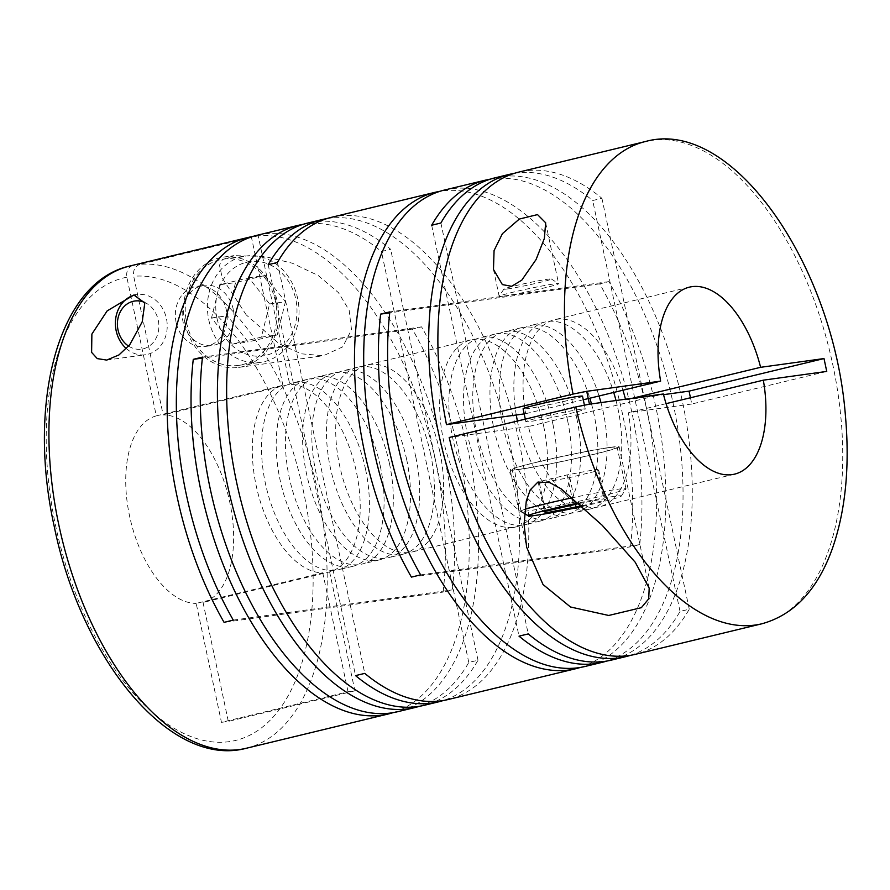 <?xml version="1.0" encoding="UTF-8"?>
<svg xmlns="http://www.w3.org/2000/svg" width="890" height="890" viewBox="0 0 890 890"><rect width="100%" height="100%" fill="white"/><g stroke="black" fill="none" stroke-linecap="round" stroke-linejoin="round"><path stroke-width="0.67" stroke-dasharray="4.45 3.34" d="M389.475 463.69A96.187 50.396 -103.6 0 1 361.941 564.104A96.187 50.396 -103.6 0 1 289.261 477.518A96.187 50.396 -103.6 0 1 316.796 377.104A96.187 50.396 -103.6 0 1 389.475 463.69M406.663 459.54A96.187 50.396 -103.6 0 1 379.129 559.955A96.187 50.396 -103.6 0 1 306.449 473.369A96.187 50.396 -103.6 0 1 333.984 372.955A96.187 50.396 -103.6 0 1 406.663 459.54M415.875 457.315A96.187 50.396 -103.6 0 1 388.351 557.73A96.187 50.396 -103.6 0 1 315.672 471.144A96.187 50.396 -103.6 0 1 343.195 370.73A96.187 50.396 -103.6 0 1 415.875 457.315M430.549 453.767A96.187 50.396 -103.6 0 1 403.014 554.181A96.187 50.396 -103.6 0 1 330.335 467.606A96.187 50.396 -103.6 0 1 357.869 367.192A96.187 50.396 -103.6 0 1 430.549 453.767M439.771 451.541A96.187 50.396 -103.6 0 1 412.237 551.956A96.187 50.396 -103.6 0 1 339.557 465.381A96.187 50.396 -103.6 0 1 367.092 364.967A96.187 50.396 -103.6 0 1 439.771 451.541M543.712 426.444A96.187 50.396 -103.6 0 1 516.178 526.869A96.187 50.396 -103.6 0 1 443.498 440.283A96.187 50.396 -103.6 0 1 471.032 339.869A96.187 50.396 -103.6 0 1 543.712 426.444M552.935 424.219A96.187 50.396 -103.6 0 1 525.4 524.644A96.187 50.396 -103.6 0 1 452.721 438.058A96.187 50.396 -103.6 0 1 480.255 337.644A96.187 50.396 -103.6 0 1 552.935 424.219M567.609 420.681A96.187 50.396 -103.6 0 1 540.074 521.095A96.187 50.396 -103.6 0 1 467.395 434.52A96.187 50.396 -103.6 0 1 494.929 334.095A96.187 50.396 -103.6 0 1 567.609 420.681M576.831 418.456A96.187 50.396 -103.6 0 1 549.297 518.87A96.187 50.396 -103.6 0 1 476.617 432.295A96.187 50.396 -103.6 0 1 504.152 331.87A96.187 50.396 -103.6 0 1 576.831 418.456M591.483 403.904A96.187 50.396 -103.6 0 1 594.008 414.306A96.187 50.396 -103.6 0 1 566.474 514.72A96.187 50.396 -103.6 0 1 493.794 428.146A96.187 50.396 -103.6 0 1 521.329 327.72A96.187 50.396 -103.6 0 1 589.825 398.208M494.907 177.867A248.054 129.973 -103.6 0 1 682.352 401.156A248.054 129.973 -103.6 0 1 611.341 660.124M490.346 179.146A248.054 129.973 -103.6 0 1 673.129 403.381A248.054 129.973 -103.6 0 1 606.691 661.081M580.291 667.456A248.054 129.973 -103.6 0 0 646.719 409.756A248.054 129.973 -103.6 0 0 599.693 283.854L608.916 281.629A248.054 129.973 -103.6 0 1 655.941 407.531A248.054 129.973 -103.6 0 1 584.941 666.499M444.611 190.015A248.054 129.973 -103.6 0 1 632.056 413.294A248.054 129.973 -103.6 0 1 639.699 544.635L630.476 546.861A248.054 129.973 -103.6 0 0 622.833 415.519A248.054 129.973 -103.6 0 0 440.049 191.283M514.231 173.372A248.054 129.973 -103.6 0 1 592.696 200.528L601.918 198.303A248.054 129.973 -103.6 0 0 518.803 172.104M630.587 655.307A248.054 129.973 -103.6 0 0 680.038 611.441L689.26 609.216A248.054 129.973 -103.6 0 1 635.238 654.361M331.447 217.327A248.054 129.973 -103.6 0 1 518.881 440.617A248.054 129.973 -103.6 0 1 447.881 699.585M326.875 218.606A248.054 129.973 -103.6 0 1 509.67 442.842A248.054 129.973 -103.6 0 1 443.231 700.541M392.935 712.69A248.054 129.973 -103.6 0 0 459.374 454.99A248.054 129.973 -103.6 0 0 412.337 329.089L421.56 326.864A248.054 129.973 -103.6 0 1 468.585 452.765A248.054 129.973 -103.6 0 1 397.585 711.733M257.266 235.238A248.054 129.973 -103.6 0 1 444.7 458.528A248.054 129.973 -103.6 0 1 452.343 589.87L443.12 592.095A248.054 129.973 -103.6 0 0 435.477 460.753A248.054 129.973 -103.6 0 0 258.178 235.817L289.751 384.358A96.187 50.396 -103.6 0 1 356.367 471.678A96.187 50.396 -103.6 0 1 329.611 571.892L203.042 602.452A96.187 50.396 76.4 0 0 229.787 502.238A96.187 50.396 76.4 0 0 163.17 414.918L289.751 384.358M302.989 224.369A248.054 129.973 -103.6 0 1 381.443 251.525L390.666 249.3A248.054 129.973 -103.6 0 0 307.562 223.101M419.335 706.315A248.054 129.973 -103.6 0 0 468.785 662.449L478.008 660.224A248.054 129.973 -103.6 0 1 423.985 705.358M246.252 314.915L222.344 278.225L219.463 265.153L222.444 259.635L233.97 255.63L264.808 256.498L292.343 263.218L318.208 275.511L338.467 292.654L349.147 310.209L351.517 329.79L342.683 346.878L323.393 355.722L301.209 353.808L279.549 344.063L246.252 314.915M246.274 748.268A248.054 129.973 76.4 0 0 317.285 489.289A248.054 129.973 76.4 0 0 139.986 264.352L258.178 235.817M322.759 572.837L330.168 607.692L337.021 606.746L354.899 690.84L348.046 691.786L221.465 722.346L196.178 603.398L322.759 572.837A96.187 50.396 -103.6 0 1 256.153 485.517A96.187 50.396 -103.6 0 1 282.898 385.303L156.317 415.864L126.847 277.213C126.069 271.083 128.16 267.111 133.133 265.298A248.054 129.973 76.4 0 0 129.84 266.01M582.538 506.388A47.582 2.125 168 0 0 621.298 496.097A47.582 2.125 168 0 0 614.178 496.375A47.582 2.125 168 0 0 578.667 502.906M524.811 509.369A53.656 2.392 168 0 0 521.028 511.116A53.656 2.392 168 0 0 521.106 511.205A53.656 2.392 168 0 0 529.094 510.682A53.656 2.392 168 0 0 587.178 499.424A53.656 2.392 168 0 0 625.981 488.91A53.656 2.392 168 0 0 626.004 488.799A53.656 2.392 168 0 0 617.949 489.233A53.656 2.392 168 0 0 572.626 497.699M520.261 469.13A53.656 2.392 -12 0 1 512.195 469.553A53.656 2.392 -12 0 1 549.898 459.195A53.656 2.392 -12 0 1 609.116 447.67A53.656 2.392 -12 0 1 617.171 447.247A53.656 2.392 -12 0 1 579.468 457.616A53.656 2.392 -12 0 1 520.261 469.13M580.681 409.289A30.371 1.357 168 0 0 547.172 415.808A30.371 1.357 168 0 0 525.823 421.682A30.371 1.357 168 0 0 530.384 421.437A30.371 1.357 168 0 0 563.904 414.918A30.371 1.357 168 0 0 585.253 409.044A30.371 1.357 168 0 0 580.681 409.289M582.516 396.184A30.371 1.357 -12 0 1 561.167 402.058A30.371 1.357 -12 0 1 527.659 408.577A30.371 1.357 -12 0 1 523.097 408.822M507.511 288.939A24.297 1.079 168 0 0 534.834 283.61A24.297 1.079 168 0 0 551.366 278.982A24.297 1.079 168 0 0 547.75 279.226A24.297 1.079 168 0 0 521.451 284.322A24.297 1.079 168 0 0 503.874 289.083A24.297 1.079 168 0 0 507.511 288.939M503.751 296.092A30.371 1.357 168 0 0 537.26 289.573A30.371 1.357 168 0 0 558.609 283.699A30.371 1.357 168 0 0 558.564 283.643A30.371 1.357 168 0 0 554.047 283.943A30.371 1.357 168 0 0 521.162 290.318A30.371 1.357 168 0 0 499.201 296.27A30.371 1.357 168 0 0 499.179 296.337A30.371 1.357 168 0 0 503.751 296.092M216.982 318.264A47.582 40.473 -97.9 0 0 266.266 355.255A47.582 40.473 -97.9 0 0 295.78 299.24A47.582 40.473 -97.9 0 0 246.497 262.261A47.582 40.473 -97.9 0 0 216.982 318.264M208.794 319.922A53.656 45.646 -97.9 0 0 260.559 362.352A53.656 45.646 -97.9 0 0 297.649 298.462A53.656 45.646 -97.9 0 0 245.874 256.031A53.656 45.646 -97.9 0 0 208.794 319.922M275.5 301.521A53.656 45.646 -97.9 0 0 223.724 259.09A53.656 45.646 -97.9 0 0 186.633 322.981A53.656 45.646 -97.9 0 0 238.409 365.412A53.656 45.646 -97.9 0 0 275.5 301.521M176.12 322.436A30.371 25.832 82.1 0 1 197.113 286.28A30.371 25.832 82.1 0 1 226.416 310.299A30.371 25.832 82.1 0 1 205.423 346.455A30.371 25.832 82.1 0 1 176.12 322.436M233.269 309.353A30.371 25.832 -97.9 0 0 203.966 285.334A30.371 25.832 -97.9 0 0 182.973 321.49A30.371 25.832 -97.9 0 0 212.276 345.509A30.371 25.832 -97.9 0 0 233.269 309.353M128.594 346.099A24.297 20.67 -97.9 0 0 151.011 344.73A24.297 20.67 -97.9 0 0 158.253 320.222A24.297 20.67 -97.9 0 0 144.714 302.455M126.336 348.591A30.371 25.832 -97.9 0 0 145.459 354.732A30.371 25.832 -97.9 0 0 166.452 318.576A30.371 25.832 -97.9 0 0 137.149 294.557A30.371 25.832 -97.9 0 0 135.425 294.868M610.785 447.27A55.692 2.481 -12 0 1 619.151 446.825A55.692 2.481 -12 0 1 580.024 457.582A55.692 2.481 -12 0 1 518.581 469.531A55.692 2.481 -12 0 1 510.215 469.976A55.692 2.481 -12 0 1 549.341 459.218A55.692 2.481 -12 0 1 610.785 447.27M184.964 323.382A55.692 47.359 -97.9 0 0 238.687 367.414A55.692 47.359 -97.9 0 0 277.168 301.12A55.692 47.359 -97.9 0 0 223.446 257.088A55.692 47.359 -97.9 0 0 184.964 323.382M365.579 469.453A96.187 50.396 -103.6 0 1 338.055 569.867A96.187 50.396 -103.6 0 1 265.376 483.292A96.187 50.396 -103.6 0 1 292.899 382.878A96.187 50.396 -103.6 0 1 365.579 469.453M380.253 465.915A96.187 50.396 -103.6 0 1 352.718 566.329A96.187 50.396 -103.6 0 1 280.038 479.743A96.187 50.396 -103.6 0 1 307.573 379.329A96.187 50.396 -103.6 0 1 380.253 465.915M156.317 415.864A96.187 50.396 76.4 0 0 129.573 516.078A96.187 50.396 76.4 0 0 196.178 603.398M600.95 402.591A96.187 50.396 -103.6 0 1 603.231 412.081A96.187 50.396 -103.6 0 1 575.697 512.495A96.187 50.396 -103.6 0 1 503.017 425.921A96.187 50.396 -103.6 0 1 530.551 325.495A96.187 50.396 -103.6 0 1 599.037 395.983M616.014 400.511A96.187 50.396 -103.6 0 1 617.905 408.532A96.187 50.396 -103.6 0 1 590.37 508.958A96.187 50.396 -103.6 0 1 517.691 422.372A96.187 50.396 -103.6 0 1 517.413 421.026M524.177 413.906L525.656 413.705A96.187 50.396 -103.6 0 1 554.448 319.732A96.187 50.396 -103.6 0 1 622.933 390.221M583.284 399.788L525.656 413.705M690.462 397.763L691.786 404.004L826.743 371.419M691.786 404.004L628.373 412.76A96.187 50.396 -103.6 0 1 599.593 506.733A96.187 50.396 -103.6 0 1 528.393 426.566L663.361 393.981M666.065 403.659L628.373 412.76M139.986 264.352C135.013 266.177 132.922 270.148 133.7 276.267L163.17 414.918M348.046 691.786L330.168 607.692L224.069 622.344M354.899 690.84L228.318 721.401L221.465 722.346M689.26 609.216L644.215 397.329L663.528 394.659M516.278 414.996A96.187 50.396 -103.6 0 1 545.225 321.957A96.187 50.396 -103.6 0 1 613.711 392.445M625.47 399.209A96.187 50.396 -103.6 0 1 625.637 399.899L632.501 398.242M203.042 602.452L228.318 721.401M261.393 337.121L232.346 344.13L211.52 317.953L219.73 284.767L248.766 277.758L269.603 303.935L261.393 337.121L277.213 334.929L248.177 341.938L227.339 315.761L235.55 282.575L219.73 284.767M269.603 303.935L285.423 301.743L277.213 334.929M248.766 277.758L264.597 275.566L285.423 301.743M264.597 275.566L235.55 282.575M211.52 317.953L227.339 315.761M232.346 344.13L248.177 341.938M581.904 505.809L605.122 500.202L603.821 498.878L579.312 503.473M598.814 470.521L597.513 469.197L567.164 474.893L538.127 481.902L539.429 483.226L569.778 477.53L598.814 470.521L605.122 500.202M569.778 477.53L575.441 504.196M597.513 469.197L603.821 498.878M567.164 474.893L573.471 504.574M538.127 481.902L544.435 511.583M539.429 483.226L545.414 511.349M233.28 620.107L452.343 589.87M329.611 571.892L337.021 606.746L443.12 592.095M282.898 385.303L251.369 236.951M412.337 329.089L202.386 358.08M421.56 326.864L202.497 357.113M468.785 662.449L381.443 251.525M478.008 660.224L390.666 249.3M268.202 264.697L355.544 675.61M277.424 262.472L364.767 673.385M411.414 577.109L630.476 546.861M420.636 574.884L639.699 544.635M599.693 283.854L389.742 312.846M608.916 281.629L389.853 311.878M431.672 225.237L519.015 636.15M440.884 223.012L528.226 633.925M680.038 611.441L592.696 200.528M625.637 399.899L644.215 397.329L601.918 198.303M528.393 426.566L449.205 437.491M251.325 236.762L133.133 265.298M761.807 623.801A248.054 129.973 76.4 0 0 832.818 364.822A248.054 129.973 76.4 0 0 645.384 141.543M126.847 277.213A237.93 124.678 76.4 0 0 55.725 526.268A237.93 124.678 76.4 0 0 229.097 741.659A237.93 124.678 76.4 0 0 303.624 492.048A237.93 124.678 76.4 0 0 133.7 276.267M379.129 559.955L361.941 564.104M403.014 554.181L388.351 557.73M516.178 526.869L412.237 551.956M540.074 521.095L525.4 524.644M566.474 514.72L549.297 518.87M621.298 496.097L625.981 488.91M521.028 511.116L512.195 469.553M525.823 421.682L525.289 419.134M551.366 278.982L558.564 283.643M545.659 222.778L558.609 283.699M223.724 259.09L245.874 256.031M197.113 286.28L203.966 285.334M619.151 446.825L649.188 588.123M238.687 367.414L323.393 355.722M106.722 360.083L145.459 354.732M352.718 566.329L338.055 569.867M590.37 508.958L575.697 512.495M545.225 321.957L530.551 325.495M689.405 287.147L554.448 319.732M734.55 474.147L599.593 506.733M307.573 379.329L292.899 382.878M133.889 295.002L137.149 294.557M223.446 257.088L233.97 255.63M510.215 469.976L526.635 547.239M205.423 346.455L212.276 345.509M238.409 365.412L260.559 362.352M493.472 269.459L499.179 296.337M503.874 289.083L499.201 296.27M585.253 409.044L584.407 405.072M626.004 488.799L617.171 447.247M524.41 513.341L521.106 511.205M521.329 327.72L504.152 331.87M494.929 334.095L480.255 337.644M471.032 339.869L367.092 364.967M357.869 367.192L343.195 370.73M333.984 372.955L316.796 377.104"/><path stroke-width="1.33" d="M544.369 238.42L545.659 222.778L537.527 214.601L519.348 219.051L502.427 233.647L494.072 250.568L493.472 269.459L502.372 284.589L511.594 286.313L521.785 280.161L536.069 259.569L544.369 238.42M490.346 179.146A248.054 129.973 -103.6 0 0 485.695 180.091A248.054 129.973 -103.6 0 0 431.672 225.237L440.884 223.012A248.054 129.973 -103.6 0 1 494.907 177.867L509.581 174.329A248.054 129.973 -103.6 0 1 514.231 173.372M440.049 191.283A248.054 129.973 -103.6 0 0 435.399 192.24A248.054 129.973 -103.6 0 0 364.388 451.208A248.054 129.973 -103.6 0 0 411.414 577.109L420.636 574.884A248.054 129.973 -103.6 0 1 373.611 448.983A248.054 129.973 -103.6 0 1 444.611 190.015L485.695 180.091M580.291 667.456A248.054 129.973 -103.6 0 1 575.719 668.724A248.054 129.973 -103.6 0 1 388.274 445.445A248.054 129.973 -103.6 0 1 380.631 314.103L389.853 311.878A248.054 129.973 -103.6 0 0 397.496 443.209A248.054 129.973 -103.6 0 0 584.941 666.499L602.118 662.349A248.054 129.973 -103.6 0 1 519.015 636.15L528.226 633.925A248.054 129.973 -103.6 0 0 611.341 660.124L626.015 656.586A248.054 129.973 -103.6 0 1 438.57 433.297A248.054 129.973 -103.6 0 1 509.581 174.329M446.48 424.63A248.054 129.973 -103.6 0 1 518.803 172.104L645.384 141.543A248.054 129.973 76.4 0 0 573.049 394.07L446.48 424.63L524.177 413.906M449.205 437.491L575.785 406.941A248.054 129.973 76.4 0 0 761.807 623.801L635.238 654.361A248.054 129.973 -103.6 0 1 449.205 437.491M630.587 655.307A248.054 129.973 -103.6 0 1 626.015 656.586M606.691 661.081A248.054 129.973 -103.6 0 1 602.118 662.349M635.226 562.246L602.085 525.178L561.29 488.955L549.653 482.547L537.916 482.091L530.262 489.856L526.302 500.903L524.054 524.166L526.635 547.239L543.022 584.508L570.501 606.991L608.704 615.468L641.367 607.67L648.699 598.859L649.188 588.123L635.226 562.246M326.875 218.606A248.054 129.973 -103.6 0 0 322.224 219.563A248.054 129.973 -103.6 0 0 268.202 264.697L277.424 262.472A248.054 129.973 -103.6 0 1 331.447 217.327L435.399 192.24M251.369 236.951L251.325 236.762A248.054 129.973 -103.6 0 0 248.043 237.474A248.054 129.973 -103.6 0 0 177.032 496.442A248.054 129.973 -103.6 0 0 224.069 622.344L233.28 620.107A248.054 129.973 -103.6 0 1 186.255 494.217A248.054 129.973 -103.6 0 1 257.266 235.238L298.339 225.326A248.054 129.973 -103.6 0 1 302.989 224.369M392.935 712.69A248.054 129.973 -103.6 0 1 388.363 713.958A248.054 129.973 -103.6 0 1 200.929 490.668A248.054 129.973 -103.6 0 1 193.275 359.338L202.497 357.113A248.054 129.973 -103.6 0 0 210.151 488.443A248.054 129.973 -103.6 0 0 397.585 711.733L414.762 707.583A248.054 129.973 -103.6 0 1 227.328 484.293A248.054 129.973 -103.6 0 1 298.339 225.326M443.231 700.541A248.054 129.973 -103.6 0 1 438.659 701.821L423.985 705.358A248.054 129.973 -103.6 0 1 236.551 482.069A248.054 129.973 -103.6 0 1 307.562 223.101L322.224 219.563M419.335 706.315A248.054 129.973 -103.6 0 1 414.762 707.583M438.659 701.821A248.054 129.973 -103.6 0 1 355.544 675.61L364.767 673.385A248.054 129.973 -103.6 0 0 447.881 699.585L575.719 668.724M578.667 502.906A47.582 2.125 168 0 0 528.304 515.866A47.582 2.125 168 0 0 535.38 515.399A47.582 2.125 168 0 0 582.538 506.388M572.626 497.699A53.656 2.392 168 0 0 524.811 509.369M525.289 419.134L523.097 408.822A30.371 1.357 -12 0 1 544.435 402.947A30.371 1.357 -12 0 1 577.955 396.428A30.371 1.357 -12 0 1 582.516 396.184L584.407 405.072M144.714 302.455A24.297 20.67 -97.9 0 0 124.044 306.594A24.297 20.67 -97.9 0 0 118.014 329.945A24.297 20.67 -97.9 0 0 128.594 346.099M135.425 294.868A30.371 25.832 -97.9 0 0 116.156 330.713A30.371 25.832 -97.9 0 0 126.336 348.591M91.881 334.073L91.614 352.396L97.277 358.614L106.722 360.083L119.015 354.899L129.74 344.719L142.178 321.924L144.814 303.001L133.889 295.002L107.145 310.899L91.881 334.073M573.049 394.07L586.71 391.322L660.625 381.12L583.284 399.788M632.501 398.242L760.605 367.314L824.006 358.559L826.743 371.419L763.331 380.175L666.065 403.659M663.528 394.659L689.049 391.144L690.462 397.763M599.037 395.983A96.187 50.396 -103.6 0 1 600.95 402.591M517.413 421.026A96.187 50.396 -103.6 0 1 516.278 414.996M613.711 392.445A96.187 50.396 -103.6 0 1 616.014 400.511M760.605 367.314A96.187 50.396 76.4 0 0 689.405 287.147A96.187 50.396 76.4 0 0 660.625 381.12M622.933 390.221A96.187 50.396 -103.6 0 1 625.47 399.209M575.785 406.941L589.447 404.182L663.361 393.981A96.187 50.396 76.4 0 0 734.55 474.147A96.187 50.396 76.4 0 0 763.331 380.175M545.414 511.349L545.737 512.907L544.435 511.583L579.312 503.473M545.737 512.907L581.904 505.809M575.441 504.196L576.086 507.211M202.386 358.08L193.275 359.338M389.742 312.846L380.631 314.103M589.825 398.208A96.187 50.396 -103.6 0 1 591.483 403.904M689.049 391.144L824.006 358.559M58.84 524.978A248.054 129.973 76.4 0 0 246.274 748.268C169.957 768.749 80.901 658.644 54.212 526.357C26.956 403.437 57.85 281.863 129.84 266.01A248.054 129.973 76.4 0 0 58.84 524.978M589.447 404.182L586.71 391.322M388.363 713.958L246.274 748.268M528.304 515.866L524.41 513.341M761.807 623.801C793.936 614.934 817.432 589.959 832.272 548.863C845.5 511.149 849.906 466.961 845.467 416.286C834.119 266.077 732.548 116.946 645.384 141.543M248.043 237.474L129.84 266.01"/></g></svg>
